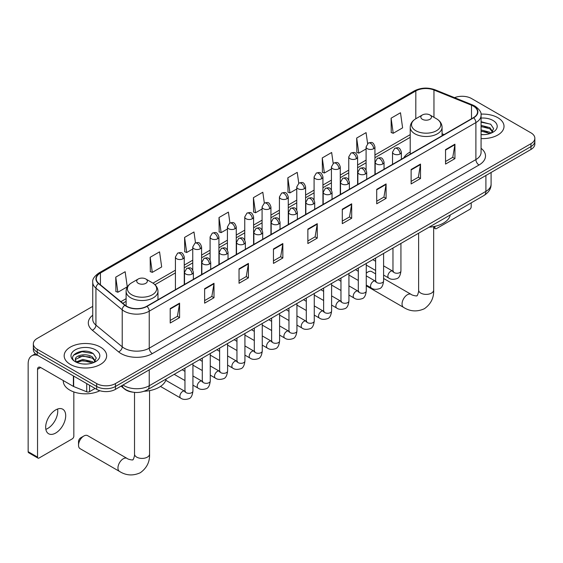 <?xml version="1.0" encoding="UTF-8"?>
<svg xmlns="http://www.w3.org/2000/svg" width="563" height="563" viewBox="0 0 563 563"><rect width="100%" height="100%" fill="white"/><g stroke="black" fill="none" stroke-linecap="round" stroke-linejoin="round"><path stroke-width="0.84" d="M410.216 151.996A23.449 13.54 0 0 0 403.777 157.865M133.002 392.193A13.273 7.664 180 0 1 124.599 389.061L121.045 386.127M92.733 306.371L37.221 338.419A13.273 7.664 0 0 0 33.337 343.838L33.337 349.623A13.273 7.664 0 0 0 37.221 355.042L96.674 389.364A13.273 7.664 0 0 0 115.443 389.364L530.965 149.462A13.273 7.664 0 0 0 534.85 144.044L534.85 141.158A13.273 7.664 0 0 1 530.965 146.577A13.273 7.664 0 0 0 534.85 141.158L534.85 138.266A13.273 7.664 0 0 0 530.965 132.847L471.512 98.525A13.273 7.664 0 0 0 454.538 97.659M33.337 343.838A13.273 7.664 0 0 0 37.221 349.257L96.674 383.579A13.273 7.664 0 0 0 115.443 383.579L115.443 386.471L530.965 146.577L115.443 386.471A13.273 7.664 0 0 1 96.674 386.471A13.273 7.664 0 0 0 115.443 386.471L115.443 389.364M37.221 349.257L37.221 352.149L96.674 386.471L37.221 352.149A13.273 7.664 0 0 1 33.337 346.731A13.273 7.664 0 0 0 37.221 352.149L37.221 355.042M497.798 117.674A21.239 12.259 0 0 0 480.992 114.127A21.239 12.259 0 0 1 497.798 117.674A21.239 12.259 0 0 1 504.019 126.344A21.239 12.259 0 0 0 497.798 117.674M100.425 347.089A21.239 12.259 0 0 0 77.279 344.429A21.239 12.259 0 0 0 64.168 355.76A21.239 12.259 0 0 0 70.389 364.43A21.239 12.259 0 0 0 93.535 367.09A21.239 12.259 0 0 0 106.646 355.76A21.239 12.259 0 0 0 100.425 347.089A21.239 12.259 0 0 0 77.279 344.429A21.239 12.259 0 0 0 64.168 355.76A21.239 12.259 0 0 0 70.389 364.43A21.239 12.259 0 0 0 93.535 367.09A21.239 12.259 0 0 0 106.646 355.76A21.239 12.259 0 0 0 100.425 347.089M473.392 106.111A14.159 8.178 180 0 1 477.537 111.889A14.159 8.178 180 0 1 473.392 117.674L146.732 306.265A14.159 8.178 180 0 1 125.127 305.174L98.835 283.499A14.159 8.178 180 0 1 96.273 278.812A14.159 8.178 180 0 1 100.425 273.027L415.825 90.932A14.159 8.178 180 0 1 433.96 90.017L471.498 105.197A14.159 8.178 180 0 1 473.392 106.111M473.638 105.964A14.511 8.382 0 0 0 471.703 105.028L434.157 89.848A14.511 8.382 0 0 0 415.571 90.791L100.172 272.886A14.511 8.382 0 0 0 98.546 283.618L124.831 305.287A14.511 8.382 0 0 0 146.985 306.406L473.638 117.815A14.511 8.382 0 0 0 473.638 105.964M170.202 308.58L170.202 323.028L179.59 317.609L179.59 303.161L170.202 308.58M170.202 320.467L177.429 316.293L179.548 303.64A3.54 2.041 -120 0 0 179.59 303.161M177.366 316.329L179.59 317.609M204.622 288.706L204.622 303.161L214.003 297.736L214.003 283.288L204.622 288.706M204.622 300.593L211.85 296.419L213.968 283.766A3.54 2.041 -120 0 0 214.003 283.288M211.787 296.455L214.003 297.736M239.036 268.832L239.036 283.288L248.424 277.869L248.424 263.414L239.036 268.832M239.036 280.726L246.263 276.553L248.389 263.899A3.54 2.041 -120 0 0 248.424 263.414M246.2 276.588L248.424 277.869M273.456 248.966L273.456 263.414L282.844 257.995L282.844 243.547L273.456 248.966M273.456 260.852L280.684 256.679L282.802 244.025A3.54 2.041 -120 0 0 282.844 243.547M280.62 256.714L282.844 257.995M445.544 149.61L445.544 164.065L454.932 158.639L454.932 144.191L445.544 149.61M445.544 161.497L452.772 157.323L454.89 144.67A3.54 2.041 -120 0 0 454.932 144.191M452.708 157.358L454.932 158.639M411.124 169.484L411.124 183.932L420.512 178.513L420.512 164.065L411.124 169.484M411.124 181.37L418.358 177.197L420.477 164.544A3.54 2.041 -120 0 0 420.512 164.065M418.295 177.232L420.512 178.513M376.71 189.351L376.71 203.806L386.091 198.387L386.091 183.932L376.71 189.351M376.71 201.237L383.938 197.064L386.056 184.411A3.54 2.041 -120 0 0 386.091 183.932M383.875 197.099L386.091 198.387M342.29 209.225L342.29 223.673L351.678 218.254L351.678 203.806L342.29 209.225M342.29 221.111L349.517 216.938L351.636 204.285A3.54 2.041 -120 0 0 351.678 203.806M349.454 216.973L351.678 218.254M307.87 229.092L307.87 243.547L317.258 238.128L317.258 223.673L307.87 229.092M307.87 240.978L315.104 236.805L317.222 224.151A3.54 2.041 -120 0 0 317.258 223.673M315.041 236.847L317.258 238.128M481.076 138.568A21.239 12.259 0 0 0 504.019 126.344A21.239 12.259 0 0 1 481.076 138.568M115.443 383.579L530.965 143.685A13.273 7.664 0 0 0 534.85 138.266M195.509 242.878L193.982 231.984L184.594 237.403L184.748 251.767M150.173 257.277L152.299 272.372L161.68 266.953L159.561 251.858L150.173 257.277L150.328 271.64M115.76 277.144L117.878 292.246L127.266 286.827L125.148 271.725L115.76 277.144L115.908 291.507M298.756 183.228L297.236 172.369L287.848 177.788L287.996 192.152M333.176 163.383L331.649 152.503L322.268 157.922L322.416 172.285M367.604 143.565L366.07 132.629L356.682 138.048L356.836 152.411M391.102 118.181L393.22 133.276L402.608 127.857L400.49 112.762L391.102 118.181L391.25 132.544M229.922 222.976L228.402 212.11L219.014 217.529L219.162 231.9M264.336 203.088L262.815 192.243L253.427 197.662L253.582 212.026M253.427 197.662L255.546 212.765L262.084 208.986M255.546 212.765L253.427 211.969M287.848 177.788L289.966 192.891L296.75 188.971M289.966 192.891L287.848 192.096M322.268 157.922L324.387 173.017L331.417 168.956M324.387 173.017L322.268 172.229M356.682 138.048L358.8 153.15L366.091 148.942M358.8 153.15L356.682 152.355M393.22 133.276L391.102 132.488M219.014 217.529L221.132 232.632L227.417 229.007M221.132 232.632L219.014 231.843M184.594 237.403L186.712 252.506L192.75 249.022M186.712 252.506L184.594 251.71M152.299 272.372L150.173 271.584M117.878 292.246L115.76 291.451M481.076 134.522L483.716 134.656M481.076 129.933L489.845 132.242L491.013 133.178M481.076 131.08L490.056 133.537M481.076 125.345L489.845 127.653L492.724 131.622M481.076 126.492L489.845 128.8L492.491 131.918M481.076 134.613A14.427 8.325 0 0 0 492.977 132.235A14.427 8.325 0 0 0 492.977 120.454A14.427 8.325 0 0 0 481.076 118.075M491.358 133.037L493.617 128.603L490.76 124.296L481.076 121.714M481.076 122.164L490.563 124.163M481.076 126.752L487.375 127.534M481.076 131.341L487.375 132.122M433.665 226.973L434.903 227.684A2.21 1.281 120 0 0 435.361 228.698A2.21 1.281 120 0 0 436.473 228.592L469.633 209.443A2.21 1.281 120 0 0 471.203 206.734L471.203 202.856M434.903 227.684L434.903 226.34M375.634 273.878L371.707 271.605A7.523 4.342 120 0 0 367.949 271.978L366.267 272.949L367.949 271.978A7.523 4.342 120 0 0 366.267 273.266M410.216 154.149L410.216 127.294A15.933 9.198 0 0 0 414.882 133.804A15.933 9.198 0 0 0 432.243 135.796A15.933 9.198 0 0 0 442.075 127.294C441.955 123.754 440.097 120.911 436.494 118.772L429.9 114.965A5.313 3.068 0 0 0 422.391 114.965A5.313 3.068 0 0 0 422.391 119.3A5.313 3.068 0 0 0 429.9 119.3A5.313 3.068 0 0 0 429.9 114.965L436.494 118.772A14.631 8.452 0 0 1 436.494 130.715A14.631 8.452 0 0 1 415.797 130.715A14.631 8.452 0 0 1 415.797 118.772L415.825 90.932M429.069 227.185A24.336 14.054 0 0 0 450.301 214.925M78.524 445.22L78.524 441.603A3.097 1.788 -60 0 1 80.713 437.81L83.845 436.008A7.523 4.342 120 0 0 78.524 445.22A7.523 4.342 120 0 0 80.08 448.662L119.504 471.421A7.523 4.342 -60 0 1 118.357 465.397A7.523 4.342 -60 0 1 123.269 458.768A7.523 4.342 -60 0 1 127.027 458.395C127.885 459.422 133.586 460.457 132.784 459.711C133.023 460.78 134.979 455.326 134.522 454.074A7.523 4.342 180 0 0 136.725 457.142A7.523 4.342 180 0 0 147.358 457.142A7.523 4.342 180 0 0 149.561 454.074C149.885 461.857 146.795 468.078 140.307 472.737C133.023 476.031 126.091 475.594 119.504 471.421M138.287 283.323A5.313 3.068 0 0 0 145.796 283.323A5.313 3.068 0 0 0 145.796 278.988L152.39 282.795A14.631 8.452 0 0 1 152.39 294.745A14.631 8.452 0 0 1 131.693 294.745A14.631 8.452 0 0 1 131.693 282.795C128.09 284.934 126.232 287.777 126.112 291.324A15.933 9.198 0 0 0 130.778 297.827A15.933 9.198 0 0 0 148.139 299.819A15.933 9.198 0 0 0 157.971 291.324C157.851 287.777 155.993 284.934 152.39 282.795L145.796 278.988A5.313 3.068 0 0 0 138.287 278.988A5.313 3.068 0 0 0 138.287 283.323M144.205 391.257A24.336 14.054 0 0 0 166.205 378.948M127.027 458.395L87.603 435.635A7.523 4.342 120 0 0 83.845 436.008L80.713 437.81M57.574 409.034A14.159 8.178 -60 0 1 47.742 428.457A14.159 8.178 -60 0 1 45.849 429.344M55.681 433.046A14.159 8.178 120 0 0 64.935 420.568A14.159 8.178 120 0 0 62.767 409.217A14.159 8.178 120 0 0 55.681 409.92A14.159 8.178 120 0 0 46.433 422.398A14.159 8.178 120 0 0 48.601 433.742A14.159 8.178 120 0 0 55.681 433.046M89.552 385.254L89.552 391.665L95.105 388.456M37.883 355.422A17.699 10.218 -120 0 0 31.817 355.788A17.699 10.218 -120 0 0 28.15 363.888L28.15 451.688L37.538 457.107L37.538 369.314A4.427 2.555 60 0 1 38.453 367.287A4.427 2.555 60 0 1 40.663 367.505L73.38 386.394L73.38 375.915M37.538 457.107A2.21 1.281 120 0 0 37.995 458.12L28.607 452.701A2.21 1.281 -60 0 1 28.15 451.688M37.995 458.12A2.21 1.281 120 0 0 39.1 458.008L72.268 438.858A2.21 1.281 120 0 0 73.83 436.149L73.83 391.939M89.552 391.665A2.21 1.281 180 0 1 86.723 391.806L73.676 386.535A2.21 1.281 180 0 1 73.38 386.394M63.281 380.56L63.281 381.052A22.126 12.773 0 0 0 69.763 390.082A22.126 12.773 0 0 0 99.869 390.722M83.007 363.972L86.343 364.071M76.378 361.854L82.817 359.398L92.48 361.657L93.648 362.6M76.976 362.473L82.817 360.545L92.691 362.952M76.484 362.305L75.449 359.884A10 5.771 0 0 0 77.061 362.551M95.351 361.038L92.48 357.069C86.477 352.593 74.126 355.359 75.449 359.884L75.407 359.44M75.47 360.024L75.752 359.278L82.817 355.957L92.48 358.216L95.126 361.34M93.993 362.459L96.252 358.019L93.395 353.712C83.275 346.435 65.287 356.02 75.674 361.903L76.188 362.213M95.611 349.876A14.427 8.325 0 0 0 75.21 349.876A14.427 8.325 0 0 0 75.21 361.65A14.427 8.325 0 0 0 95.611 361.65A14.427 8.325 0 0 0 95.611 349.876M73.563 355.162L82.036 351.685L93.198 353.578M78.855 356.851L82.036 356.273L90.003 356.956M78.855 361.439L82.036 360.862L90.003 361.545M123.016 384.993A17.699 10.218 0 0 0 124.205 385.746A17.699 10.218 0 0 0 149.237 385.746L485.904 191.378A17.699 10.218 0 0 0 491.091 184.15C491.217 188.542 488.881 192.3 484.074 195.424L147.407 389.8A8.853 5.109 60 0 0 149.237 385.746L149.237 369.849M485.904 175.48L485.904 191.378A8.853 5.109 60 0 1 484.074 195.424M122.298 385.402A8.853 5.919 129.5 0 0 123.846 388.28L121.158 386.063M530.965 149.462L530.965 143.685M96.674 389.364L96.674 383.579M481.076 148.308A22.126 12.773 180 0 1 479.022 165.001L152.369 353.592A4.427 2.555 60 0 1 149.237 348.173L475.897 159.582A17.699 10.218 0 0 0 481.076 152.355L481.076 115.359A17.699 10.218 180 0 1 475.897 122.586A4.427 2.555 -120 0 0 473.638 117.815M152.369 353.592A22.126 12.773 180 0 1 121.08 353.592A22.126 12.773 180 0 1 118.596 351.889L92.311 330.214A22.126 12.773 180 0 1 92.733 315.224M124.205 348.173A17.699 10.218 0 0 0 149.237 348.173L149.237 311.177A17.699 10.218 180 0 1 122.22 309.812L95.935 288.136A17.699 10.218 180 0 1 92.733 282.281L92.733 319.277A17.699 10.218 0 0 0 95.935 325.132L122.22 346.808A17.699 10.218 0 0 0 124.205 348.173M481.076 115.359C481.668 112.593 479.634 109.511 474.975 106.111L472.653 104.978A4.427 2.069 112 0 0 471.703 105.028M472.653 104.978L435.108 89.806C427.781 87.209 420.821 87.582 414.234 90.932A4.427 2.555 60 0 1 415.571 90.791M100.172 272.886A4.427 2.555 -120 0 0 98.835 273.027C94.239 276.327 92.212 279.41 92.733 282.281M98.546 283.618A4.427 2.963 129.5 0 0 95.935 288.136L95.935 325.132A4.427 2.963 -50.5 0 1 92.311 330.214M435.108 89.806A4.427 2.069 112 0 0 434.157 89.848M124.831 305.287A4.427 2.963 129.5 0 0 122.22 309.812L122.22 346.808A4.427 2.963 -50.5 0 1 118.596 351.889M146.985 306.406A4.427 2.555 60 0 1 149.237 311.177L475.897 122.586L475.897 159.582A4.427 2.555 60 0 0 479.022 165.001M100.425 273.027L100.425 284.808M471.498 105.197L471.498 118.765M433.96 90.017L433.96 117.308M444.101 134.585L442.075 133.762M410.216 134.634L374.937 155.001M366.091 160.11L357.604 165.008M348.75 170.125L340.27 175.023M331.417 180.132L322.937 185.03M314.084 190.139L305.603 195.037M296.75 200.146L288.27 205.045M279.417 210.154L270.937 215.052M262.084 220.161L253.596 225.059M244.75 230.168L236.263 235.067M227.417 240.176L218.93 245.074M210.083 250.183L201.596 255.081M192.75 260.19L184.263 265.089M175.417 270.198L152.974 283.154M126.112 298.664L120.883 301.677M307.87 229.549L317.222 224.151M342.29 209.682L351.636 204.285M376.71 189.808L386.056 184.411M411.124 169.942L420.477 164.544M445.544 150.068L454.89 144.67M273.456 249.423L282.802 244.025M239.036 269.297L248.389 263.899M204.622 289.164L213.968 283.766M170.202 309.038L179.548 303.64M433.665 226.593L433.665 290.044A7.523 4.342 180 0 1 431.462 293.119A7.523 4.342 180 0 1 420.828 293.119A7.523 4.342 180 0 1 418.619 290.044C419.076 291.303 417.127 296.757 416.887 295.688C417.69 296.427 411.989 295.392 411.131 294.372L383.6 278.474M433.665 290.044C433.989 297.827 430.899 304.055 424.403 308.714C417.127 312.008 410.195 311.571 403.608 307.398A7.523 4.342 -60 0 1 402.454 301.374A7.523 4.342 -60 0 1 407.373 294.745A7.523 4.342 -60 0 1 411.131 294.372M400.082 153.966A4.427 2.555 0 0 0 401.377 152.158C399.582 146.479 397.837 147.612 394.74 148.322A4.427 2.555 60 0 1 396.95 148.541A4.427 2.555 -120 0 1 400.082 153.966A4.427 2.555 0 0 1 393.826 153.966A4.427 2.555 0 0 1 392.524 152.158L394.74 148.322M383.6 275.068L388.702 278.009A3.983 2.301 -60 0 1 388.09 274.821A3.983 2.301 -60 0 1 390.694 271.31A3.983 2.301 -60 0 1 390.87 271.218A3.983 2.301 -60 0 1 392.685 271.113L383.6 265.87M393.199 271.514L392.84 271.809L392.967 270.951A3.983 2.301 -0 0 0 394.135 272.576A3.983 2.301 -0 0 0 399.582 272.675A3.983 2.301 -0 0 0 400.933 270.951C400.392 275.574 398.956 278.157 396.641 278.699C393.312 279.712 390.666 279.48 388.702 278.009M382.749 163.974A4.427 2.555 0 0 0 384.043 162.165C382.249 156.486 380.504 157.619 377.407 158.33A4.427 2.555 60 0 1 379.617 158.555A4.427 2.555 -120 0 1 382.749 163.974A4.427 2.555 0 0 1 376.492 163.974A4.427 2.555 0 0 1 375.19 162.165L377.407 158.33M366.267 285.075L371.369 288.017A3.983 2.301 -60 0 1 370.757 284.829A3.983 2.301 -60 0 1 373.36 281.317A3.983 2.301 -60 0 1 373.536 281.226A3.983 2.301 -60 0 1 375.352 281.12L366.267 275.877M375.866 281.521L375.507 281.817L375.634 280.958A3.983 2.301 -0 0 0 376.802 282.584A3.983 2.301 -0 0 0 382.249 282.682A3.983 2.301 -0 0 0 383.6 280.958C383.051 285.582 381.623 288.165 379.307 288.706C375.978 289.72 373.332 289.488 371.369 288.017M365.415 173.981A4.427 2.555 0 0 0 366.71 172.172C364.915 166.493 363.17 167.626 360.074 168.337A4.427 2.555 60 0 1 362.283 168.562A4.427 2.555 -120 0 1 365.415 173.981A4.427 2.555 0 0 1 359.152 173.981A4.427 2.555 0 0 1 357.857 172.172L360.074 168.337M348.933 295.082L354.036 298.031A3.983 2.301 -60 0 1 353.423 294.836A3.983 2.301 -60 0 1 356.027 291.324A3.983 2.301 -60 0 1 356.203 291.233A3.983 2.301 -60 0 1 358.019 291.127L348.933 285.884M358.532 291.528L358.174 291.824L358.3 290.965A3.983 2.301 -0 0 0 359.468 292.591A3.983 2.301 -0 0 0 364.915 292.69A3.983 2.301 -0 0 0 366.267 290.965C365.718 295.589 364.289 298.172 361.967 298.714C358.645 299.727 355.999 299.495 354.036 298.031M348.082 183.988A4.427 2.555 0 0 0 349.377 182.18C347.582 176.508 345.837 177.634 342.74 178.351A4.427 2.555 60 0 1 344.95 178.57A4.427 2.555 -120 0 1 348.082 183.988A4.427 2.555 0 0 1 341.818 183.988A4.427 2.555 0 0 1 340.524 182.18L342.74 178.351M331.6 305.09L336.702 308.038A3.983 2.301 -60 0 1 336.09 304.843A3.983 2.301 -60 0 1 338.694 301.332A3.983 2.301 -60 0 1 338.87 301.24A3.983 2.301 -60 0 1 340.685 301.135L331.6 295.892M341.192 301.536L340.84 301.831L340.967 300.973A3.983 2.301 -0 0 0 342.135 302.598A3.983 2.301 -0 0 0 347.582 302.697A3.983 2.301 -0 0 0 348.933 300.973C348.384 305.596 346.956 308.179 344.633 308.721C341.305 309.734 338.666 309.509 336.702 308.038M330.741 193.996A4.427 2.555 0 0 0 332.043 192.187C330.242 186.515 328.496 187.641 325.4 188.359A4.427 2.555 60 0 1 327.617 188.577A4.427 2.555 -120 0 1 330.741 193.996A4.427 2.555 0 0 1 324.485 193.996A4.427 2.555 0 0 1 323.19 192.187L325.4 188.359M314.267 315.097L319.369 318.046A3.983 2.301 -60 0 1 318.757 314.851A3.983 2.301 -60 0 1 321.36 311.346A3.983 2.301 -60 0 1 321.536 311.248A3.983 2.301 -60 0 1 323.352 311.142L314.267 305.899M323.859 311.55L323.507 311.839L323.634 310.98A3.983 2.301 -0 0 0 324.802 312.606A3.983 2.301 -0 0 0 330.249 312.704A3.983 2.301 -0 0 0 331.6 310.98C331.051 315.604 329.622 318.186 327.3 318.728C323.971 319.742 321.325 319.517 319.369 318.046M313.408 204.003A4.427 2.555 0 0 0 314.71 202.194C312.908 196.522 311.163 197.648 308.067 198.366A4.427 2.555 60 0 1 310.283 198.584A4.427 2.555 -120 0 1 313.408 204.003A4.427 2.555 0 0 1 307.152 204.003A4.427 2.555 0 0 1 305.857 202.194L308.067 198.366M296.933 325.104L302.035 328.053A3.983 2.301 -60 0 1 301.423 324.858A3.983 2.301 -60 0 1 304.027 321.353A3.983 2.301 -60 0 1 304.203 321.255A3.983 2.301 -60 0 1 306.012 321.156L296.933 315.906M306.525 321.557L306.173 321.846L306.3 320.987A3.983 2.301 -0 0 0 307.468 322.613A3.983 2.301 -0 0 0 312.915 322.712A3.983 2.301 -0 0 0 314.267 320.987C313.718 325.611 312.289 328.194 309.967 328.736C306.638 329.749 303.992 329.524 302.035 328.053M296.075 214.01A4.427 2.555 0 0 0 297.37 212.202C295.575 206.53 293.83 207.656 290.733 208.373A4.427 2.555 60 0 1 292.95 208.591A4.427 2.555 -120 0 1 296.075 214.01A4.427 2.555 0 0 1 289.818 214.01A4.427 2.555 0 0 1 288.523 212.202L290.733 208.373M279.593 335.112L284.702 338.06A3.983 2.301 -60 0 1 284.09 334.865A3.983 2.301 -60 0 1 286.687 331.361A3.983 2.301 -60 0 1 286.87 331.262A3.983 2.301 -60 0 1 288.678 331.164L279.593 325.914M289.192 331.565L288.84 331.853L288.967 330.995A3.983 2.301 -0 0 0 290.135 332.62A3.983 2.301 -0 0 0 295.582 332.719A3.983 2.301 -0 0 0 296.933 330.995C296.384 335.618 294.949 338.201 292.633 338.743C289.305 339.756 286.658 339.531 284.702 338.06M278.741 224.018A4.427 2.555 0 0 0 280.036 222.209C278.242 216.537 276.496 217.663 273.4 218.381A4.427 2.555 60 0 1 275.617 218.599A4.427 2.555 -120 0 1 278.741 224.018A4.427 2.555 0 0 1 272.485 224.018A4.427 2.555 0 0 1 271.19 222.209L273.4 218.381M262.259 345.119L267.362 348.068A3.983 2.301 -60 0 1 266.756 344.873A3.983 2.301 -60 0 1 269.353 341.368A3.983 2.301 -60 0 1 269.529 341.269A3.983 2.301 -60 0 1 271.345 341.171L262.259 335.921M271.859 341.572L271.507 341.868L271.633 341.002A3.983 2.301 -0 0 0 272.795 342.628A3.983 2.301 -0 0 0 278.249 342.726A3.983 2.301 -0 0 0 279.593 341.002C279.051 345.626 277.615 348.216 275.3 348.75C271.971 349.764 269.325 349.539 267.362 348.068M261.408 234.025A4.427 2.555 0 0 0 262.703 232.216C260.908 226.544 259.163 227.67 256.066 228.388A4.427 2.555 60 0 1 258.276 228.606A4.427 2.555 -120 0 1 261.408 234.025A4.427 2.555 0 0 1 255.152 234.025A4.427 2.555 0 0 1 253.857 232.216L256.066 228.388M244.926 355.126L250.028 358.075A3.983 2.301 -60 0 1 249.423 354.88A3.983 2.301 -60 0 1 252.02 351.375A3.983 2.301 -60 0 1 252.196 351.277A3.983 2.301 -60 0 1 254.012 351.178L244.926 345.928M254.525 351.579L254.166 351.875L254.3 351.009A3.983 2.301 -0 0 0 255.461 352.635A3.983 2.301 -0 0 0 260.915 352.734A3.983 2.301 -0 0 0 262.259 351.009C261.718 355.64 260.282 358.223 257.967 358.765C254.638 359.771 251.992 359.546 250.028 358.075M244.075 244.032A4.427 2.555 0 0 0 245.369 242.224C243.575 236.551 241.83 237.677 238.733 238.395A4.427 2.555 60 0 1 240.943 238.613A4.427 2.555 -120 0 1 244.075 244.032A4.427 2.555 0 0 1 237.818 244.032A4.427 2.555 0 0 1 236.523 242.224L238.733 238.395M227.593 365.134L232.695 368.082A3.983 2.301 -60 0 1 232.083 364.887A3.983 2.301 -60 0 1 234.687 361.383A3.983 2.301 -60 0 1 234.862 361.284A3.983 2.301 -60 0 1 236.678 361.186L227.593 355.936M237.192 361.587L236.833 361.882L236.96 361.017A3.983 2.301 -0 0 0 238.128 362.642A3.983 2.301 -0 0 0 243.582 362.748A3.983 2.301 -0 0 0 244.926 361.017C244.384 365.647 242.949 368.23 240.633 368.772C237.304 369.778 234.658 369.553 232.695 368.082M226.741 254.04A4.427 2.555 0 0 0 228.036 252.231C226.242 246.559 224.496 247.692 221.4 248.403A4.427 2.555 60 0 1 223.61 248.621A4.427 2.555 -120 0 1 226.741 254.04A4.427 2.555 0 0 1 220.485 254.04A4.427 2.555 0 0 1 219.19 252.231L221.4 248.403M210.259 375.141L215.362 378.09A3.983 2.301 -60 0 1 214.749 374.902A3.983 2.301 -60 0 1 217.353 371.39A3.983 2.301 -60 0 1 217.529 371.291A3.983 2.301 -60 0 1 219.345 371.193L210.259 365.95M219.859 371.594L219.5 371.89L219.626 371.031A3.983 2.301 -0 0 0 220.795 372.657A3.983 2.301 -0 0 0 226.249 372.755A3.983 2.301 -0 0 0 227.593 371.031C227.051 375.655 225.615 378.237 223.3 378.779C219.971 379.786 217.325 379.561 215.362 378.09M209.408 264.047A4.427 2.555 0 0 0 210.703 262.238C208.908 256.566 207.163 257.699 204.066 258.41A4.427 2.555 60 0 1 206.276 258.628A4.427 2.555 -120 0 1 209.408 264.047A4.427 2.555 0 0 1 203.152 264.047A4.427 2.555 0 0 1 201.85 262.238L204.066 258.41M192.926 385.148L198.028 388.097A3.983 2.301 -60 0 1 197.416 384.909A3.983 2.301 -60 0 1 200.02 381.397A3.983 2.301 -60 0 1 200.196 381.299A3.983 2.301 -60 0 1 202.011 381.2L192.926 375.957M202.525 381.601L202.166 381.897L202.293 381.038A3.983 2.301 -0 0 0 203.461 382.664A3.983 2.301 -0 0 0 208.908 382.763A3.983 2.301 -0 0 0 210.259 381.038C209.71 385.662 208.282 388.245 205.967 388.787C202.638 389.793 199.992 389.568 198.028 388.097M192.074 274.054A4.427 2.555 0 0 0 193.369 272.253C191.575 266.573 189.83 267.707 186.733 268.417A4.427 2.555 60 0 1 188.943 268.635A4.427 2.555 -120 0 1 192.074 274.054A4.427 2.555 0 0 1 185.811 274.054A4.427 2.555 0 0 1 184.516 272.253L186.733 268.417M160.476 386.429L180.695 398.104A3.983 2.301 -60 0 1 180.083 394.916A3.983 2.301 -60 0 1 182.686 391.405A3.983 2.301 -60 0 1 182.862 391.306A3.983 2.301 -60 0 1 184.678 391.208L165.796 380.306M185.192 391.609L184.833 391.904L184.96 391.046A3.983 2.301 -0 0 0 186.128 392.671A3.983 2.301 -0 0 0 191.575 392.77A3.983 2.301 -0 0 0 192.926 391.046C192.377 395.669 190.948 398.252 188.626 398.794C185.304 399.807 182.658 399.575 180.695 398.104M373.642 148.709A4.427 2.555 0 0 0 374.937 146.901C373.142 141.222 371.397 142.355 368.301 143.065A4.427 2.555 60 0 1 370.51 143.291A4.427 2.555 -120 0 1 373.642 148.709A4.427 2.555 0 0 1 367.386 148.709A4.427 2.555 0 0 1 366.091 146.901L368.301 143.065M356.309 158.717A4.427 2.555 0 0 0 357.604 156.908C355.809 151.229 354.064 152.362 350.967 153.073A4.427 2.555 60 0 1 353.177 153.298A4.427 2.555 -120 0 1 356.309 158.717A4.427 2.555 0 0 1 350.052 158.717A4.427 2.555 0 0 1 348.75 156.908L350.967 153.073M338.975 168.724A4.427 2.555 0 0 0 340.27 166.915C338.476 161.243 336.73 162.369 333.634 163.08A4.427 2.555 60 0 1 335.844 163.305A4.427 2.555 -120 0 1 338.975 168.724A4.427 2.555 0 0 1 332.719 168.724A4.427 2.555 0 0 1 331.417 166.915L333.634 163.08M321.642 178.731A4.427 2.555 0 0 0 322.937 176.923C321.142 171.251 319.397 172.377 316.3 173.094A4.427 2.555 60 0 1 318.51 173.313A4.427 2.555 -120 0 1 321.642 178.731A4.427 2.555 0 0 1 315.379 178.731A4.427 2.555 0 0 1 314.084 176.923L316.3 173.094M304.309 188.739A4.427 2.555 0 0 0 305.603 186.93C303.809 181.258 302.064 182.384 298.967 183.102A4.427 2.555 60 0 1 301.177 183.32A4.427 2.555 -120 0 1 304.309 188.739A4.427 2.555 0 0 1 298.045 188.739A4.427 2.555 0 0 1 296.75 186.93L298.967 183.102M286.968 198.746A4.427 2.555 0 0 0 288.27 196.937C286.468 191.265 284.723 192.391 281.627 193.109A4.427 2.555 60 0 1 283.843 193.327A4.427 2.555 -120 0 1 286.968 198.746A4.427 2.555 0 0 1 280.712 198.746A4.427 2.555 0 0 1 279.417 196.937L281.627 193.109M269.635 208.753A4.427 2.555 0 0 0 270.937 206.945C269.135 201.273 267.39 202.399 264.293 203.116A4.427 2.555 60 0 1 266.51 203.334A4.427 2.555 -120 0 1 269.635 208.753A4.427 2.555 0 0 1 263.378 208.753A4.427 2.555 0 0 1 262.084 206.945L264.293 203.116M252.301 218.761A4.427 2.555 0 0 0 253.596 216.952C251.802 211.28 250.056 212.406 246.96 213.124A4.427 2.555 60 0 1 249.177 213.342A4.427 2.555 -120 0 1 252.301 218.761A4.427 2.555 0 0 1 246.045 218.761A4.427 2.555 0 0 1 244.75 216.952L246.96 213.124M234.968 228.768A4.427 2.555 0 0 0 236.263 226.959C234.468 221.287 232.723 222.413 229.627 223.131A4.427 2.555 60 0 1 231.843 223.349A4.427 2.555 -120 0 1 234.968 228.768A4.427 2.555 0 0 1 228.712 228.768A4.427 2.555 0 0 1 227.417 226.959L229.627 223.131M217.635 238.775A4.427 2.555 0 0 0 218.93 236.967C217.135 231.294 215.39 232.428 212.293 233.138A4.427 2.555 60 0 1 214.503 233.356A4.427 2.555 -120 0 1 217.635 238.775A4.427 2.555 0 0 1 211.378 238.775A4.427 2.555 0 0 1 210.083 236.967L212.293 233.138M200.301 248.783A4.427 2.555 0 0 0 201.596 246.974C199.802 241.302 198.056 242.435 194.96 243.146A4.427 2.555 60 0 1 197.17 243.364A4.427 2.555 -120 0 1 200.301 248.783A4.427 2.555 0 0 1 194.045 248.783A4.427 2.555 0 0 1 192.75 246.974L194.96 243.146M182.968 258.79A4.427 2.555 0 0 0 184.263 256.988C182.468 251.309 180.723 252.442 177.626 253.153A4.427 2.555 60 0 1 179.836 253.371A4.427 2.555 -120 0 1 182.968 258.79A4.427 2.555 0 0 1 176.712 258.79A4.427 2.555 0 0 1 175.417 256.988L177.626 253.153M37.538 369.314L40.663 367.505M73.676 376.084L73.676 386.535M86.723 391.806L86.723 383.614M147.407 389.8C140.286 393.382 133.164 393.382 126.042 389.8L123.846 388.28M491.091 184.15L491.091 172.489M414.234 90.932L98.835 273.027M410.216 137.33L374.937 157.696M366.091 162.806L357.604 167.704M348.75 172.813L340.27 177.711M331.417 182.82L322.937 187.718M314.084 192.827L305.603 197.726M296.75 202.835L288.27 207.733M279.417 212.842L270.937 217.747M262.084 222.857L253.596 227.755M244.75 232.864L236.263 237.762M227.417 242.871L218.93 247.769M210.083 252.878L201.596 257.777M192.75 262.886L184.263 267.784M175.417 272.893L154.959 284.702M126.112 301.353L122.804 303.267M435.361 228.698L433.665 227.719M403.608 307.398L366.267 285.842M442.075 135.753L442.075 127.294M410.216 127.294C410.336 123.754 412.193 120.911 415.797 118.772L422.391 114.965M418.619 233.216L418.619 290.044M149.561 390.623L149.561 454.074M157.971 299.776L157.971 291.324M126.112 305.899L126.112 291.324M138.287 278.988L131.693 282.795M134.522 392.383L134.522 454.074M393.495 271.436L392.685 271.113M400.933 243.427L400.933 270.951M401.377 159.252L401.377 152.158M375.634 270.465L366.267 265.06M392.967 248.023L392.967 270.951M392.524 164.361L392.524 152.158M375.634 261.274L372.833 259.649M376.161 281.444L375.352 281.12M383.6 253.434L383.6 280.958M384.043 169.259L384.043 162.165M358.3 280.473L348.933 275.068M375.634 258.03L375.634 280.958M375.19 174.368L375.19 162.165M358.3 271.282L355.499 269.663M358.828 291.451L358.019 291.127M366.267 263.442L366.267 290.965M366.71 179.266L366.71 172.172M340.967 290.48L331.6 285.075M358.3 268.037L358.3 290.965M357.857 184.375L357.857 172.172M340.967 281.289L338.166 279.67M341.495 301.458L340.685 301.135M348.933 273.449L348.933 300.973M349.377 189.274L349.377 182.18M323.634 300.494L314.267 295.082M340.967 278.052L340.967 300.973M340.524 194.383L340.524 182.18M323.634 291.296L320.833 289.678M324.154 311.466L323.352 311.142M331.6 283.456L331.6 310.98M332.043 199.281L332.043 192.187M306.3 310.502L296.933 305.09M323.634 288.059L323.634 310.98M323.19 204.39L323.19 192.187M306.3 301.304L303.492 299.685M306.821 321.473L306.012 321.156M314.267 293.464L314.267 320.987M314.71 209.288L314.71 202.194M288.967 320.509L279.593 315.097M306.3 298.066L306.3 320.987M305.857 214.397L305.857 202.194M288.967 311.311L286.159 309.692M289.488 331.48L288.678 331.164M296.933 303.471L296.933 330.995M297.37 219.296L297.37 212.202M271.633 330.516L262.259 325.104M288.967 308.074L288.967 330.995M288.523 224.405L288.523 212.202M271.633 321.318L268.825 319.7M272.154 341.488L271.345 341.171M279.593 313.478L279.593 341.002M280.036 229.303L280.036 222.209M254.3 340.524L244.926 335.112M271.633 318.081L271.633 341.002M271.19 234.412L271.19 222.209M254.3 331.325L251.492 329.707M254.821 351.495L254.012 351.178M262.259 323.486L262.259 351.009M262.703 239.31L262.703 232.216M236.96 350.531L227.593 345.119M254.3 328.088L254.3 351.009M253.857 244.419L253.857 232.216M236.96 341.333L234.159 339.714M237.487 361.502L236.678 361.186M244.926 333.493L244.926 361.017M245.369 249.318L245.369 242.224M219.626 360.538L210.259 355.126M236.96 338.096L236.96 361.017M236.523 254.427L236.523 242.224M219.626 351.34L216.825 349.722M220.154 371.51L219.345 371.193M227.593 343.507L227.593 371.031M228.036 259.325L228.036 252.231M202.293 370.545L192.926 365.134M219.626 348.103L219.626 371.031M219.19 264.434L219.19 252.231M202.293 361.347L199.492 359.729M202.821 381.517L202.011 381.2M210.259 353.515L210.259 381.038M210.703 269.332L210.703 262.238M184.96 380.553L174.192 374.339M202.293 358.11L202.293 381.038M201.85 274.441L201.85 262.238M184.96 371.355L182.159 369.736M185.487 391.524L184.678 391.208M192.926 363.522L192.926 391.046M193.369 279.339L193.369 272.253M184.96 368.118L184.96 391.046M184.516 284.449L184.516 272.253M374.937 174.516L374.937 146.901M366.091 169.913L366.091 146.901M357.604 184.523L357.604 156.908M348.75 179.921L348.75 156.908M340.27 194.531L340.27 166.915M331.417 189.928L331.417 166.915M322.937 204.538L322.937 176.923M314.084 199.935L314.084 176.923M305.603 214.545L305.603 186.93M296.75 209.943L296.75 186.93M288.27 224.553L288.27 196.937M279.417 219.95L279.417 196.937M270.937 234.56L270.937 206.945M262.084 229.957L262.084 206.945M253.596 244.567L253.596 216.952M244.75 239.965L244.75 216.952M236.263 254.575L236.263 226.959M227.417 249.972L227.417 226.959M218.93 264.582L218.93 236.967M210.083 259.979L210.083 236.967M201.596 274.589L201.596 246.974M192.75 269.987L192.75 246.974M184.263 284.596L184.263 256.988M175.417 289.706L175.417 256.988M31.817 355.788L35.399 353.719"/></g></svg>
